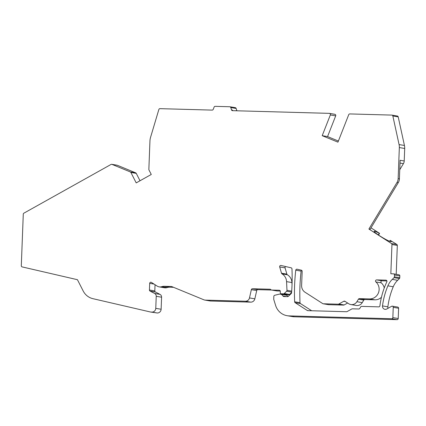 <?xml version="1.0" encoding="UTF-8"?>
<svg xmlns="http://www.w3.org/2000/svg" width="426" height="426" viewBox="0 0 426 426"><rect width="100%" height="100%" fill="white"/><g stroke="black" fill="none" stroke-linecap="round" stroke-linejoin="round"><path stroke-width="0.64" d="M155.043 284.728L154.803 290.915A1.156 1.108 -80.4 0 0 155.405 291.98L159.99 294.371A3.073 2.955 99.6 0 1 161.587 297.204L161.124 309.255A3.845 3.696 99.6 0 1 157.285 312.993L150.697 312.05L92.889 298.669A15.373 14.772 -80.4 0 1 83.192 290.995L77.441 279.706L22.152 266.905A1.156 1.108 -80.4 0 1 21.3 265.749L23.281 214.156A1.156 1.108 -80.4 0 1 23.872 213.176L111.042 164.436A1.156 1.108 -80.4 0 1 111.75 164.308L117.107 165.219A1.156 1.108 99.6 0 1 117.336 165.283L135.686 172.844A1.156 1.108 99.6 0 1 136.251 173.366L140.016 180.757M173.558 287.316L169.612 287.204A7.689 7.386 -80.4 0 0 167.136 287.577A5.767 5.538 99.6 0 1 164.537 287.779L159.175 286.874A5.767 5.538 99.6 0 1 157.173 286.096L151.4 282.39A1.156 1.108 99.6 0 0 149.696 283.338L154.015 284.073M210.668 301.028A4.228 4.063 99.6 0 1 210.125 300.974L204.768 300.069A4.228 4.063 -80.4 0 0 205.311 300.117L245.36 301.23A4.228 4.063 -80.4 0 0 249.482 297.928L251.356 289.653A1.156 1.108 99.6 0 1 252.48 288.748L270.041 289.238A1.156 1.108 99.6 0 1 270.851 289.643A1.156 1.108 99.6 0 0 271.516 290.037L257.842 289.659A1.156 1.108 -80.4 0 0 256.718 290.559L254.844 298.834A4.228 4.063 99.6 0 1 250.722 302.14L210.668 301.028L205.311 300.117M280.26 291.049L277.022 290.958A1.156 1.108 99.6 0 1 276.873 290.942L271.516 290.037A1.156 1.108 99.6 0 0 271.666 290.053L279.248 290.26A1.156 1.108 99.6 0 1 280.313 291.443L280.265 292.598A1.156 1.108 99.6 0 0 281.181 293.764L286.544 294.67A1.156 1.108 99.6 0 0 286.693 294.685L288.817 294.744A1.156 1.108 99.6 0 0 289.616 294.43L291.602 292.497M285.553 266.532A1.156 1.108 -80.4 0 0 285.058 267.858L286.879 274.131A1.156 1.108 -80.4 0 0 287.38 274.786A9.612 9.234 99.6 0 1 291.932 282.544L292.034 284.765M398.603 308.243L393.241 307.338A1.156 1.108 -80.4 0 0 392.325 306.166L397.687 307.077A1.156 1.108 99.6 0 1 398.603 308.243L398.209 318.531A1.156 1.108 99.6 0 1 397.053 319.654L391.696 318.744L289.1 315.895A15.373 14.772 99.6 0 1 287.124 315.703A15.373 14.772 99.6 0 1 275.601 305.41L273.78 299.521A1.156 1.108 -80.4 0 1 273.732 299.127L273.833 296.368A1.156 1.108 99.6 0 1 274.701 295.282L278.95 294.228A3.845 3.696 99.6 0 1 280.404 294.169L285.766 295.08A3.845 3.696 99.6 0 1 288.082 296.523M397.053 319.654L294.457 316.8A15.373 14.772 99.6 0 1 292.481 316.609L287.124 315.703M392.325 306.166A1.156 1.108 -80.4 0 0 391.616 306.294L386.813 308.983A3.073 2.955 99.6 0 1 382.505 305.916L387.862 306.821A3.073 2.955 -80.4 0 0 388.027 308.302M387.862 306.821A74.188 71.275 99.6 0 1 393.246 286.746A19.218 18.467 99.6 0 1 397.639 280.287L399.418 278.556A1.156 1.108 99.6 0 0 399.774 277.752L399.844 275.926A1.156 1.108 99.6 0 0 398.928 274.759L393.565 273.849A1.156 1.108 99.6 0 1 394.481 275.02L394.412 276.847L399.774 277.752M397.011 182.456A7.689 7.386 -80.4 0 0 398.145 178.648L399.338 147.561A11.534 11.081 -80.4 0 0 399.077 144.574L392.847 115.978A1.156 1.108 -80.4 0 0 391.957 115.111L397.314 116.016A1.156 1.108 99.6 0 1 398.203 116.884L404.439 145.479A11.534 11.081 99.6 0 1 404.7 148.472L404.221 160.98L400.12 160.288L399.407 178.861A7.689 7.386 99.6 0 1 398.267 182.669L397.011 182.456L368.9 229.034L391.441 243.512L396.803 244.423A1.156 1.108 99.6 0 1 397.32 245.435L396.207 274.296M396.803 244.423L390.205 240.317A9.995 1.049 -148.9 0 1 391.27 241.627A9.995 1.049 -148.9 0 1 382.17 237.362A9.995 1.049 -148.9 0 1 374.156 231.302A9.995 1.049 -148.9 0 1 379.262 233.294L379.555 233.341L378.528 235.045M379.555 233.341L371.009 227.851M404.221 160.98A5.384 5.171 99.6 0 1 403.422 163.648L399.758 169.718M338.377 141.043L327.562 136.586L335.693 115.867A1.156 1.108 99.6 0 0 335.086 114.376L335.017 114.344A1.156 1.108 99.6 0 0 334.788 114.28L329.431 113.375A1.156 1.108 -80.4 0 0 329.282 113.359L232.516 110.669A1.156 1.108 99.6 0 1 231.504 109.887L232.346 110.025A1.156 1.108 -80.4 0 0 232.873 110.68M236.025 110.648L236.063 110.771A1.156 1.108 99.6 0 1 236.025 110.648L236.867 110.792L236.137 108.444L230.78 107.538A1.156 1.108 -80.4 0 0 229.768 106.75L215.199 106.346A1.156 1.108 -80.4 0 0 214.129 107.075L213.224 109.376A1.156 1.108 99.6 0 1 212.153 110.105L159.968 108.657A1.156 1.108 -80.4 0 0 158.866 109.482L150.602 137.183A15.373 14.772 -80.4 0 0 149.941 141.139L148.855 169.404A1.156 1.108 -80.4 0 0 148.983 169.985L151.267 174.468L136.203 182.892L130.888 172.455A1.156 1.108 -80.4 0 0 130.329 171.934L111.974 164.377A1.156 1.108 -80.4 0 0 111.75 164.308M229.918 106.766L235.274 107.671A1.156 1.108 99.6 0 1 236.137 108.444M347.627 303.019L344.149 304.963A1.156 1.108 99.6 0 1 343.59 305.101L328.654 304.686A1.156 1.108 99.6 0 1 328.505 304.675L323.142 303.765A1.156 1.108 -80.4 0 0 323.291 303.781L328.654 304.686M381.451 297.268A9.612 9.234 99.6 0 1 374.885 299.824L364.762 299.542A1.156 1.108 -80.4 0 0 363.783 300.09L362.26 302.614A6.15 5.911 99.6 0 1 356.232 305.469L350.87 304.558A6.15 5.911 99.6 0 1 348.734 303.733L344.916 301.278A1.156 1.108 99.6 0 0 343.809 301.251L338.787 304.058A1.156 1.108 -80.4 0 1 338.228 304.196L323.291 303.781M386.904 280.947L382.021 280.809A1.156 1.108 99.6 0 0 381.259 282.848A9.612 9.234 99.6 0 1 384.263 287.96M311.662 310.756L300.527 303.605A1.156 1.108 99.6 0 1 300.01 302.689A192.195 184.655 99.6 0 1 301.118 271.117A1.156 1.108 99.6 0 1 301.597 270.292M391.957 115.111A1.156 1.108 -80.4 0 0 391.808 115.095L349.805 113.928A1.156 1.108 -80.4 0 0 348.734 114.658L337.94 142.162L322.2 135.681L330.336 114.961A1.156 1.108 -80.4 0 0 329.729 113.47L329.66 113.438A1.156 1.108 -80.4 0 0 329.431 113.375M393.565 273.849A1.156 1.108 99.6 0 0 393.422 273.838L390.834 273.764L391.957 244.524A1.156 1.108 -80.4 0 0 391.441 243.512M382.505 305.916A74.188 71.275 99.6 0 1 387.884 285.841A19.218 18.467 99.6 0 1 392.277 279.381L394.055 277.651A1.156 1.108 -80.4 0 0 394.412 276.847M393.241 307.338L392.847 317.626A1.156 1.108 -80.4 0 1 391.696 318.744M280.404 294.169A3.845 3.696 99.6 0 1 282.96 295.979A1.156 1.108 -80.4 0 0 283.87 296.539L287.561 296.64A1.156 1.108 99.6 0 0 288.359 296.326L291.23 293.535A1.156 1.108 99.6 0 0 291.581 292.774A192.195 184.655 99.6 0 0 291.97 268.875A1.156 1.108 99.6 0 0 291.118 267.816L281.016 265.478A1.156 1.108 -80.4 0 0 279.701 266.948L281.522 273.22A1.156 1.108 -80.4 0 0 282.023 273.875A9.612 9.234 -80.4 0 1 286.57 281.634L291.932 282.544M281.181 293.764A1.156 1.108 99.6 0 0 281.33 293.78L283.46 293.839A1.156 1.108 -80.4 0 0 284.254 293.519L286.613 291.23A1.156 1.108 -80.4 0 0 286.97 290.324L286.57 281.634M159.175 286.874A5.767 5.538 99.6 0 0 161.773 286.671A7.689 7.386 99.6 0 1 164.255 286.299L171.385 286.496A1.156 1.108 99.6 0 1 171.763 286.576L203.932 299.824A4.228 4.063 -80.4 0 0 204.768 300.069M161.124 309.255L155.767 308.349L156.23 296.294A3.073 2.955 99.6 0 0 154.627 293.466L150.043 291.07A1.156 1.108 99.6 0 1 149.441 290.01L149.696 283.338M155.767 308.349A3.845 3.696 99.6 0 1 151.922 312.088L150.697 312.05M230.78 107.538L231.504 109.887M308.376 310.666L307.284 310.485A1.156 1.108 99.6 0 0 307.833 310.65L346.546 311.725A1.156 1.108 -80.4 0 0 347.105 311.587L351.817 308.957A1.156 1.108 99.6 0 1 352.377 308.818L358.793 308.994A1.156 1.108 99.6 0 0 359.773 308.445L360.684 306.933A1.156 1.108 -80.4 0 1 361.669 306.385L378.762 306.858A1.156 1.108 99.6 0 0 379.907 305.841A76.877 73.863 99.6 0 1 386.84 281.804A1.156 1.108 99.6 0 0 385.892 280.159L376.664 279.903A1.156 1.108 99.6 0 0 375.897 281.943A9.612 9.234 99.6 0 1 378.501 292.705A9.612 9.234 99.6 0 1 369.528 298.919L359.4 298.637A1.156 1.108 99.6 0 0 358.42 299.185L356.897 301.709A6.15 5.911 99.6 0 1 350.87 304.558M307.284 310.485L295.165 302.7A1.156 1.108 99.6 0 1 294.648 301.784A192.195 184.655 99.6 0 1 295.756 270.206A1.156 1.108 99.6 0 1 297.114 269.205L301.31 270.18A1.156 1.108 99.6 0 1 302.167 271.335L301.619 285.5A7.689 7.386 99.6 0 0 305.059 292.252L322.743 303.61A1.156 1.108 -80.4 0 0 323.142 303.765M389.614 241.292L390.205 240.317M378.299 234.891L379.262 233.294M368.9 229.034L370.162 229.247L398.267 182.669M322.2 135.681L327.562 136.586M394.481 275.02L399.844 275.926M398.209 318.531L392.847 317.626M151.922 312.088L157.285 312.993M289.1 315.895L294.457 316.8M130.888 172.455L136.251 173.366M130.329 171.934L135.686 172.844M111.974 164.377L117.336 165.283M300.527 303.605L295.165 302.7M300.01 302.689L294.648 301.784M301.118 271.117L295.756 270.206M391.957 244.524L397.32 245.435M343.59 305.101L338.228 304.196M364.762 299.542L359.4 298.637M374.885 299.824L369.528 298.919M381.259 282.848L375.897 281.943M382.021 280.809L376.664 279.903M386.185 280.207L385.892 280.159M393.246 286.746L387.884 285.841M397.639 280.287L392.277 279.381M394.055 277.651L399.418 278.556M156.23 296.294L161.587 297.204M154.627 293.466L159.99 294.371M150.043 291.07L155.405 291.98M149.441 290.01L154.803 290.915M161.773 286.671L167.136 287.577M164.255 286.299L169.612 287.204M171.385 286.496L171.678 286.549M245.36 301.23L250.722 302.14M251.356 289.653L256.718 290.559M254.844 298.834L249.482 297.928M270.041 289.238L270.334 289.286M252.48 288.748L257.842 289.659M271.666 290.053L277.022 290.958M279.248 290.26L279.541 290.314M281.33 293.78L286.693 294.685M283.46 293.839L288.817 294.744M286.613 291.23L291.634 292.082M284.254 293.519L289.616 294.43M286.97 290.324L291.703 291.123M287.38 274.786L282.023 273.875M281.522 273.22L286.879 274.131M285.058 267.858L279.701 266.948M282.96 295.979L286.719 296.618M399.077 144.574L404.439 145.479M392.847 115.978L398.203 116.884M330.336 114.961L335.693 115.867M329.66 113.438L335.017 114.344M329.729 113.47L335.086 114.376M399.407 178.861L398.145 178.648M399.338 147.561L404.7 148.472M362.26 302.614L356.897 301.709M344.149 304.963L338.787 304.058M343.809 301.251L345.252 301.491M363.783 300.09L358.42 299.185M403.422 163.648L400.014 163.067"/></g></svg>
